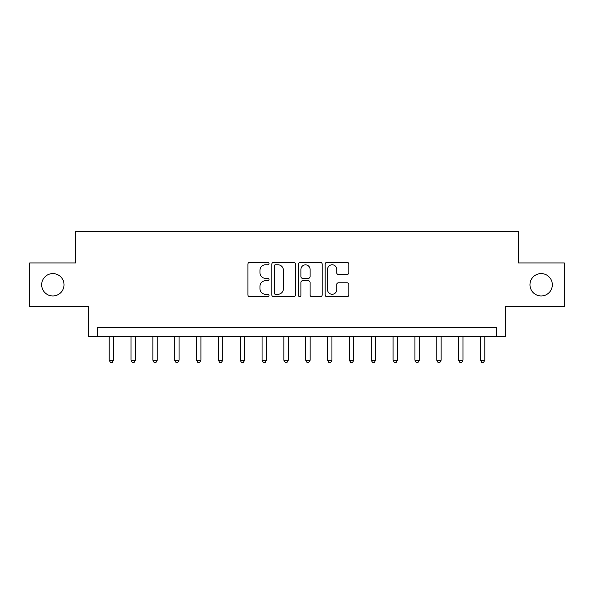 <?xml version="1.0" encoding="UTF-8"?>
<svg xmlns="http://www.w3.org/2000/svg" width="594" height="594" viewBox="0 0 594 594"><rect width="100%" height="100%" fill="white"/><g stroke="black" fill="none" stroke-linecap="round" stroke-linejoin="round"><path stroke-width="0.89" d="M269.045 263.58A1.203 1.203 0 0 0 267.849 262.377L249.629 262.377A1.715 1.715 0 0 0 247.913 264.092L247.913 294.966A1.715 1.715 0 0 0 249.629 296.681L267.849 296.681A1.203 1.203 0 0 0 269.045 295.478A1.203 1.203 0 0 0 267.849 294.275L265.488 294.275A5.487 5.487 0 0 1 260.001 288.788L260.001 286.219A5.487 5.487 0 0 1 265.488 280.732L267.849 280.732A1.203 1.203 0 0 0 269.045 279.529A1.203 1.203 0 0 0 267.849 278.326L265.488 278.326A5.487 5.487 0 0 1 260.001 272.839L260.001 270.27A5.487 5.487 0 0 1 265.488 264.783L267.849 264.783A1.203 1.203 0 0 0 269.045 263.58M529.967 284.771A11.182 11.182 0 0 0 541.149 295.953A11.182 11.182 0 0 0 552.331 284.771A11.182 11.182 0 0 0 541.149 273.589A11.182 11.182 0 0 0 529.967 284.771M41.669 284.771A11.182 11.182 0 0 0 52.851 295.953A11.182 11.182 0 0 0 64.033 284.771A11.182 11.182 0 0 0 52.851 273.589A11.182 11.182 0 0 0 41.669 284.771M347.119 274.473A1.715 1.715 0 0 0 348.834 272.757L348.834 264.092A1.715 1.715 0 0 0 347.119 262.377L326.878 262.377A1.715 1.715 0 0 0 325.163 264.092L325.163 294.966A1.715 1.715 0 0 0 326.878 296.681L347.119 296.681A1.715 1.715 0 0 0 348.834 294.966L348.834 284.504A1.715 1.715 0 0 0 347.119 282.789L338.454 282.789A1.715 1.715 0 0 0 336.739 284.504L336.739 289.686A4.589 4.589 0 0 1 332.157 294.275A4.589 4.589 0 0 1 327.569 289.686L327.569 269.372A4.589 4.589 0 0 1 332.157 264.783A4.589 4.589 0 0 1 336.739 269.372L336.739 272.757A1.715 1.715 0 0 0 338.454 274.473L347.119 274.473M496.599 336.308L505.338 336.308L505.338 306.608L564.3 306.608L564.3 262.934L518.443 262.934L518.443 231.482L75.557 231.482L75.557 262.934L29.7 262.934L29.7 306.608L88.662 306.608L88.662 336.308L496.599 336.308L496.599 327.576L97.401 327.576L97.401 336.308M295.5 264.092A1.715 1.715 0 0 0 293.785 262.377L273.552 262.377A1.715 1.715 0 0 0 271.837 264.092L271.837 294.966A1.715 1.715 0 0 0 273.552 296.681L293.785 296.681A1.715 1.715 0 0 0 295.5 294.966L295.5 264.092M300.215 262.377L320.448 262.377A1.715 1.715 0 0 1 322.163 264.092L322.163 294.966A1.715 1.715 0 0 1 320.448 296.681L311.791 296.681A1.715 1.715 0 0 1 310.075 294.966L310.075 282.447A1.715 1.715 0 0 0 308.36 280.732L302.613 280.732A1.715 1.715 0 0 0 300.898 282.447L300.898 295.478A1.203 1.203 0 0 1 299.703 296.681A1.203 1.203 0 0 1 298.5 295.478L298.5 264.092A1.715 1.715 0 0 1 300.215 262.377M275.438 264.783A1.203 1.203 0 0 0 274.235 265.978L274.235 293.08A1.203 1.203 0 0 0 275.438 294.275L277.925 294.275A5.487 5.487 0 0 0 283.412 288.788L283.412 270.27A5.487 5.487 0 0 0 277.925 264.783L275.438 264.783M310.075 269.453A4.589 4.589 0 0 0 305.487 264.865A4.589 4.589 0 0 0 300.898 269.453L300.898 276.611A1.715 1.715 0 0 0 302.613 278.326L308.36 278.326A1.715 1.715 0 0 0 310.075 276.611L310.075 269.453M109.192 336.308L109.192 360.246L113.558 360.246L113.558 336.308M113.558 360.246L112.251 362.518L110.499 362.518L109.192 360.246M131.029 336.308L131.029 360.246L135.395 360.246L135.395 336.308M135.395 360.246L134.088 362.518L132.343 362.518L131.029 360.246M152.866 336.308L152.866 360.246L157.232 360.246L157.232 336.308M157.232 360.246L155.925 362.518L154.18 362.518L152.866 360.246M174.703 336.308L174.703 360.246L179.076 360.246L179.076 336.308M179.076 360.246L177.762 362.518L176.017 362.518L174.703 360.246M196.547 336.308L196.547 360.246L200.913 360.246L200.913 336.308M200.913 360.246L199.599 362.518L197.854 362.518L196.547 360.246M218.384 336.308L218.384 360.246L222.75 360.246L222.75 336.308M222.75 360.246L221.443 362.518L219.691 362.518L218.384 360.246M240.221 336.308L240.221 360.246L244.587 360.246L244.587 336.308M244.587 360.246L243.28 362.518L241.528 362.518L240.221 360.246M262.058 336.308L262.058 360.246L266.424 360.246L266.424 336.308M266.424 360.246L265.117 362.518L263.372 362.518L262.058 360.246M283.895 336.308L283.895 360.246L288.268 360.246L288.268 336.308M288.268 360.246L286.954 362.518L285.209 362.518L283.895 360.246M305.732 336.308L305.732 360.246L310.105 360.246L310.105 336.308M310.105 360.246L308.791 362.518L307.046 362.518L305.732 360.246M327.576 336.308L327.576 360.246L331.942 360.246L331.942 336.308M331.942 360.246L330.628 362.518L328.883 362.518L327.576 360.246M349.413 336.308L349.413 360.246L353.779 360.246L353.779 336.308M353.779 360.246L352.472 362.518L350.72 362.518L349.413 360.246M371.25 336.308L371.25 360.246L375.616 360.246L375.616 336.308M375.616 360.246L374.309 362.518L372.557 362.518L371.25 360.246M393.087 336.308L393.087 360.246L397.453 360.246L397.453 336.308M397.453 360.246L396.146 362.518L394.401 362.518L393.087 360.246M414.924 336.308L414.924 360.246L419.297 360.246L419.297 336.308M419.297 360.246L417.983 362.518L416.238 362.518L414.924 360.246M436.768 336.308L436.768 360.246L441.134 360.246L441.134 336.308M441.134 360.246L439.82 362.518L438.075 362.518L436.768 360.246M458.605 336.308L458.605 360.246L462.971 360.246L462.971 336.308M462.971 360.246L461.657 362.518L459.912 362.518L458.605 360.246M480.442 336.308L480.442 360.246L484.808 360.246L484.808 336.308M484.808 360.246L483.501 362.518L481.749 362.518L480.442 360.246"/></g></svg>
